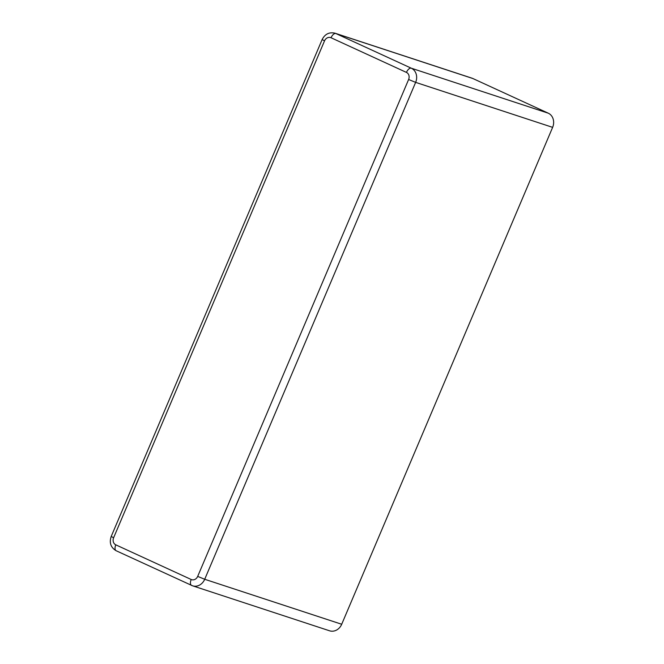 <?xml version="1.0" encoding="UTF-8"?>
<svg xmlns="http://www.w3.org/2000/svg" width="664" height="664" viewBox="0 0 664 664"><rect width="100%" height="100%" fill="white"/><g stroke="black" fill="none" stroke-linecap="round" stroke-linejoin="round"><path stroke-width="1" d="M472.876 78.526L335.884 33.54A11.072 9.52 108.2 0 0 335.013 33.2L472.013 78.186A11.072 9.52 108.2 0 1 472.876 78.526L548.281 113.195A11.072 9.52 -71.8 0 1 552.631 127.355L341.703 624.26L204.711 579.274A11.072 9.52 108.2 0 1 192.585 585.814A11.072 9.52 108.2 0 1 191.722 585.474A5.536 2.814 -65.3 0 1 191.572 585.407A5.536 2.814 -65.3 0 1 191.199 579.498L115.793 544.837A5.536 4.764 108.2 0 1 113.619 537.749L324.538 40.844A5.536 4.764 108.2 0 1 331.037 37.748L406.443 72.409A5.536 4.764 108.2 0 1 408.617 79.497L197.689 576.394A5.536 4.764 108.2 0 1 191.199 579.498M116.316 550.805A5.536 2.814 -65.3 0 1 116.167 550.746L192.585 585.814L329.585 630.8A11.072 9.52 -71.8 0 0 341.703 624.26M552.631 127.355L415.639 82.369L204.711 579.274L197.689 576.394M548.281 113.195L411.29 68.201A11.072 9.52 108.2 0 1 415.639 82.369L408.617 79.497M331.037 37.748A5.536 2.814 114.7 0 1 335.884 33.54L411.29 68.201A5.536 2.814 114.7 0 0 406.443 72.409M113.619 537.749L111.203 536.471C109.112 542.762 110.763 547.518 116.167 550.746A5.536 2.814 -65.3 0 1 115.793 544.837M335.013 33.2C329.253 31.905 324.962 34.022 322.131 39.566L324.538 40.844M111.203 536.471L322.131 39.566"/></g></svg>
